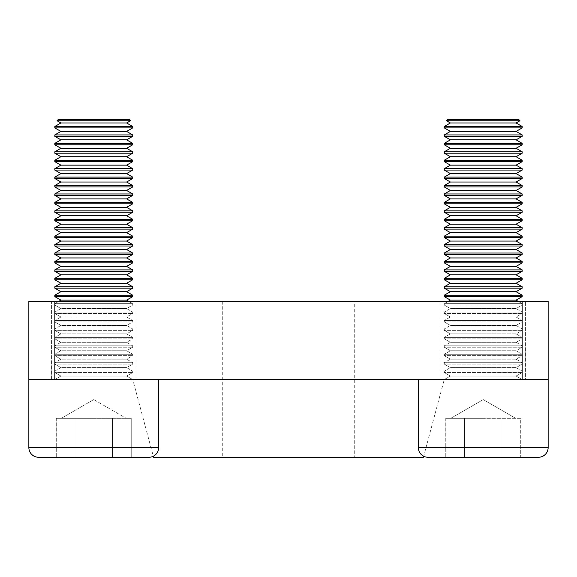 <?xml version="1.0" encoding="UTF-8"?>
<svg xmlns="http://www.w3.org/2000/svg" width="577" height="577" viewBox="0 0 577 577"><rect width="100%" height="100%" fill="white"/><g stroke="black" fill="none" stroke-linecap="round" stroke-linejoin="round"><path stroke-width="0.43" stroke-dasharray="2.88 2.16" d="M354.711 301.482L222.289 301.482L354.711 301.482L354.711 457.272L222.289 457.272L354.711 457.272M222.289 301.482L222.289 457.272M153.583 457.272L423.417 457.272M158.675 379.377L28.85 379.377L158.675 379.377L28.85 379.377L158.675 379.377L158.675 447.536A9.737 9.737 0 0 1 153.302 456.241L132.71 379.377L444.29 379.377L132.71 379.377M54.815 379.377L54.815 301.482L28.85 301.482L28.85 379.377L548.15 379.377L418.325 379.377L418.325 447.536A9.737 9.737 0 0 0 423.698 456.241L444.29 379.377M51.569 379.377L51.569 301.482L135.956 301.482L51.569 301.482L135.956 301.482L51.569 301.482L51.569 379.377L135.956 379.377L135.956 301.482L135.956 379.377L51.569 379.377M441.044 379.377L441.044 301.482L525.431 301.482L441.044 301.482L525.431 301.482L441.044 301.482L441.044 379.377L525.431 379.377L525.431 301.482L525.431 379.377L441.044 379.377M54.815 301.482L548.15 301.482L548.15 447.536L418.325 447.536M418.325 379.377L548.15 379.377M515.694 418.325L445.761 418.325L515.694 418.325L483.237 399.587L450.781 418.325L483.237 399.587L515.694 418.325M529.217 379.377L437.258 379.572L529.217 379.377M516.098 376.053L450.377 376.053L444.29 372.54L522.185 372.54L444.29 372.54L522.185 372.54L444.29 372.54L444.29 371.134L522.185 371.134L444.29 371.134L444.29 372.54L450.377 376.053L444.29 379.572L522.185 379.572L444.29 379.572L522.185 379.572L444.29 379.572L450.377 376.053L516.098 376.053L522.185 372.54L522.185 371.134L444.29 371.134L522.185 371.134L522.185 372.54L516.098 376.053L522.185 379.572L516.098 376.053L450.377 376.053L516.098 376.053M516.098 367.621L450.377 367.621L444.29 364.101L522.185 364.101L444.29 364.101L522.185 364.101L444.29 364.101L444.29 362.695L522.185 362.695L444.29 362.695L444.29 364.101L450.377 367.621L444.29 371.134L450.377 367.621L516.098 367.621L522.185 364.101L522.185 362.695L444.29 362.695L522.185 362.695L522.185 364.101L516.098 367.621L522.185 371.134L516.098 367.621L450.377 367.621L516.098 367.621M516.098 359.182L450.377 359.182L444.29 355.67L522.185 355.67L444.29 355.67L522.185 355.67L444.29 355.67L444.29 354.264L522.185 354.264L444.29 354.264L444.29 355.67L450.377 359.182L444.29 362.695L450.377 359.182L516.098 359.182L522.185 355.67L522.185 354.264L444.29 354.264L522.185 354.264L522.185 355.67L516.098 359.182L522.185 362.695L516.098 359.182L450.377 359.182L516.098 359.182M516.098 350.744L450.377 350.744L444.29 347.231L522.185 347.231L444.29 347.231L522.185 347.231L444.29 347.231L444.29 345.825L522.185 345.825L444.29 345.825L444.29 347.231L450.377 350.744L444.29 354.264L450.377 350.744L516.098 350.744L522.185 347.231L522.185 345.825L444.29 345.825L522.185 345.825L522.185 347.231L516.098 350.744L522.185 354.264L516.098 350.744L450.377 350.744L516.098 350.744M516.098 342.312L450.377 342.312L444.29 338.793L522.185 338.793L444.29 338.793L522.185 338.793L444.29 338.793L444.29 337.386L522.185 337.386L444.29 337.386L444.29 338.793L450.377 342.312L444.29 345.825L450.377 342.312L516.098 342.312L522.185 338.793L522.185 337.386L444.29 337.386L522.185 337.386L522.185 338.793L516.098 342.312L522.185 345.825L516.098 342.312L450.377 342.312L516.098 342.312M516.098 333.874L450.377 333.874L444.29 330.361L522.185 330.361L444.29 330.361L522.185 330.361L444.29 330.361L444.29 328.955L522.185 328.955L444.29 328.955L444.29 330.361L450.377 333.874L444.29 337.386L450.377 333.874L516.098 333.874L522.185 330.361L522.185 328.955L444.29 328.955L522.185 328.955L522.185 330.361L516.098 333.874L522.185 337.386L516.098 333.874L450.377 333.874L516.098 333.874M516.098 325.435L450.377 325.435L444.29 321.923L522.185 321.923L444.29 321.923L522.185 321.923L444.29 321.923L444.29 320.516L522.185 320.516L444.29 320.516L444.29 321.923L450.377 325.435L444.29 328.955L450.377 325.435L516.098 325.435L522.185 321.923L522.185 320.516L444.29 320.516L522.185 320.516L522.185 321.923L516.098 325.435L522.185 328.955L516.098 325.435L450.377 325.435L516.098 325.435M516.098 317.004L450.377 317.004L444.29 313.484L522.185 313.484L444.29 313.484L522.185 313.484L444.29 313.484L444.29 312.078L522.185 312.078L444.29 312.078L444.29 313.484L450.377 317.004L444.29 320.516L450.377 317.004L516.098 317.004L522.185 313.484L522.185 312.078L444.29 312.078L522.185 312.078L522.185 313.484L516.098 317.004L522.185 320.516L516.098 317.004L450.377 317.004L516.098 317.004M516.098 308.565L450.377 308.565L444.29 305.053L522.185 305.053L444.29 305.053L522.185 305.053L444.29 305.053L444.29 303.646L522.185 303.646L444.29 303.646L444.29 305.053L450.377 308.565L444.29 312.078L450.377 308.565L516.098 308.565L522.185 305.053L522.185 303.646L444.29 303.646L522.185 303.646L522.185 305.053L516.098 308.565L522.185 312.078L516.098 308.565L450.377 308.565L516.098 308.565M448.033 301.482L444.29 303.646L450.377 300.127L516.098 300.127L450.377 300.127L444.29 296.614L522.185 296.614L444.29 296.614L522.185 296.614L516.098 300.127L522.185 303.646L518.442 301.482M450.377 122.973L516.098 122.973L519.956 120.744L446.519 120.744L450.377 122.973L516.098 122.973L450.377 122.973L444.29 126.486L522.185 126.486L444.29 126.486L444.29 127.892L450.377 131.412L516.098 131.412L450.377 131.412L444.29 134.924L444.29 136.331L522.185 136.331L444.29 136.331L450.377 139.843L516.098 139.843L450.377 139.843L444.29 143.363L444.29 144.769L522.185 144.769L444.29 144.769L450.377 148.282L516.098 148.282L450.377 148.282L444.29 151.794L444.29 153.201L522.185 153.201L444.29 153.201L450.377 156.72L516.098 156.72L450.377 156.72L444.29 160.233L444.29 161.639L522.185 161.639L444.29 161.639L450.377 165.152L516.098 165.152L450.377 165.152L444.29 168.672L444.29 170.071L522.185 170.071L444.29 170.071L450.377 173.59L516.098 173.59L450.377 173.59L444.29 177.103L444.29 178.509L522.185 178.509L444.29 178.509L450.377 182.022L516.098 182.022L450.377 182.022L444.29 185.542L444.29 186.948L522.185 186.948L444.29 186.948L450.377 190.46L516.098 190.46L450.377 190.46L444.29 193.973L444.29 195.379L522.185 195.379L444.29 195.379L450.377 198.899L516.098 198.899L450.377 198.899L444.29 202.412L444.29 203.818L522.185 203.818L444.29 203.818L450.377 207.331L516.098 207.331L450.377 207.331L444.29 210.85L444.29 212.257L522.185 212.257L444.29 212.257L450.377 215.769L516.098 215.769L450.377 215.769L444.29 219.282L444.29 220.688L522.185 220.688L444.29 220.688L450.377 224.208L516.098 224.208L450.377 224.208L444.29 227.72L444.29 229.127L522.185 229.127L444.29 229.127L450.377 232.639L516.098 232.639L450.377 232.639L444.29 236.159L444.29 237.565L522.185 237.565L444.29 237.565L450.377 241.078L516.098 241.078L450.377 241.078L444.29 244.59L444.29 245.997L522.185 245.997L444.29 245.997L450.377 249.516L516.098 249.516L450.377 249.516L444.29 253.029L444.29 254.435L522.185 254.435L444.29 254.435L450.377 257.948L516.098 257.948L450.377 257.948L444.29 261.468L444.29 262.874L522.185 262.874L444.29 262.874L450.377 266.386L516.098 266.386L450.377 266.386L444.29 269.899L444.29 271.305L522.185 271.305L444.29 271.305L450.377 274.825L516.098 274.825L450.377 274.825L444.29 278.338L444.29 279.744L522.185 279.744L444.29 279.744L450.377 283.257L516.098 283.257L450.377 283.257L444.29 286.776L444.29 288.175L522.185 288.175L444.29 288.175L450.377 291.695L516.098 291.695L450.377 291.695L444.29 295.208L522.185 295.208L444.29 295.208L444.29 296.614M444.29 286.776L522.185 286.776L444.29 286.776L522.185 286.776L522.185 288.175L516.098 291.695L522.185 295.208L522.185 296.614M444.29 278.338L522.185 278.338L444.29 278.338L522.185 278.338L522.185 279.744L516.098 283.257L522.185 286.776M444.29 269.899L522.185 269.899L444.29 269.899L522.185 269.899L522.185 271.305L516.098 274.825L522.185 278.338M444.29 261.468L522.185 261.468L444.29 261.468L522.185 261.468L522.185 262.874L516.098 266.386L522.185 269.899M444.29 253.029L522.185 253.029L444.29 253.029L522.185 253.029L522.185 254.435L516.098 257.948L522.185 261.468M444.29 244.59L522.185 244.59L444.29 244.59L522.185 244.59L522.185 245.997L516.098 249.516L522.185 253.029M444.29 236.159L522.185 236.159L444.29 236.159L522.185 236.159L522.185 237.565L516.098 241.078L522.185 244.59M444.29 227.72L522.185 227.72L444.29 227.72L522.185 227.72L522.185 229.127L516.098 232.639L522.185 236.159M444.29 219.282L522.185 219.282L444.29 219.282L522.185 219.282L522.185 220.688L516.098 224.208L522.185 227.72M444.29 210.85L522.185 210.85L444.29 210.85L522.185 210.85L522.185 212.257L516.098 215.769L522.185 219.282M444.29 202.412L522.185 202.412L444.29 202.412L522.185 202.412L522.185 203.818L516.098 207.331L522.185 210.85M444.29 193.973L522.185 193.973L444.29 193.973L522.185 193.973L522.185 195.379L516.098 198.899L522.185 202.412M444.29 185.542L522.185 185.542L444.29 185.542L522.185 185.542L522.185 186.948L516.098 190.46L522.185 193.973M444.29 177.103L522.185 177.103L444.29 177.103L522.185 177.103L522.185 178.509L516.098 182.022L522.185 185.542M444.29 168.672L522.185 168.672L444.29 168.672L522.185 168.672L522.185 170.071L516.098 173.59L522.185 177.103M444.29 160.233L522.185 160.233L444.29 160.233L522.185 160.233L522.185 161.639L516.098 165.152L522.185 168.672M444.29 151.794L522.185 151.794L444.29 151.794L522.185 151.794L522.185 153.201L516.098 156.72L522.185 160.233M444.29 143.363L522.185 143.363L444.29 143.363L522.185 143.363L522.185 144.769L516.098 148.282L522.185 151.794M444.29 134.924L522.185 134.924L444.29 134.924L522.185 134.924L522.185 136.331L516.098 139.843L522.185 143.363M444.29 127.892L522.185 127.892L444.29 127.892L522.185 127.892L522.185 126.486L516.098 122.973M446.519 120.744L447.536 119.727L518.939 119.727L447.536 119.727L518.939 119.727L519.956 120.744L446.519 120.744L519.956 120.744M501.976 418.325L501.976 457.272L520.714 457.272L445.761 457.272L520.714 457.272L501.976 457.272L501.976 418.325L483.237 418.325L511.345 418.325L501.976 418.325L501.976 457.272L501.976 418.325M464.499 457.272L464.499 418.325L464.499 457.272L464.499 418.325L483.237 418.325L445.761 418.325L464.499 418.325L464.499 457.272L445.761 457.272L520.714 457.272L520.714 418.325L511.345 418.325L520.714 418.325L520.714 457.272M445.761 418.325L445.761 457.272L445.761 418.325M428.062 457.272L538.413 457.272M450.377 131.412L516.098 131.412L522.185 127.892M516.098 131.412L522.185 134.924M444.29 295.208L522.185 295.208M444.29 288.175L522.185 288.175M444.29 279.744L522.185 279.744M444.29 271.305L522.185 271.305M444.29 262.874L522.185 262.874M444.29 254.435L522.185 254.435M444.29 245.997L522.185 245.997M444.29 237.565L522.185 237.565M444.29 229.127L522.185 229.127M444.29 220.688L522.185 220.688M444.29 212.257L522.185 212.257M444.29 203.818L522.185 203.818M444.29 195.379L522.185 195.379M444.29 186.948L522.185 186.948M444.29 178.509L522.185 178.509M444.29 170.071L522.185 170.071M444.29 161.639L522.185 161.639M444.29 153.201L522.185 153.201M444.29 144.769L522.185 144.769M444.29 136.331L522.185 136.331M444.29 126.486L522.185 126.486M450.377 139.843L516.098 139.843M450.377 148.282L516.098 148.282M450.377 156.72L516.098 156.72M450.377 165.152L516.098 165.152M450.377 173.59L516.098 173.59M450.377 182.022L516.098 182.022M450.377 190.46L516.098 190.46M450.377 198.899L516.098 198.899M450.377 207.331L516.098 207.331M450.377 215.769L516.098 215.769M450.377 224.208L516.098 224.208M450.377 232.639L516.098 232.639M450.377 241.078L516.098 241.078M450.377 249.516L516.098 249.516M450.377 257.948L516.098 257.948M450.377 266.386L516.098 266.386M450.377 274.825L516.098 274.825M450.377 283.257L516.098 283.257M450.377 291.695L516.098 291.695M450.377 300.127L516.098 300.127M28.85 379.377L28.85 447.536L158.675 447.536M148.938 457.272L38.587 457.272L148.938 457.272M131.239 457.272L131.239 418.325L121.87 418.325L131.239 418.325L131.239 457.272L56.286 457.272L131.239 457.272L112.501 457.272L131.239 457.272L112.501 457.272L112.501 418.325L61.306 418.325L126.219 418.325L112.501 418.325L112.501 457.272L112.501 418.325L56.286 418.325L131.239 418.325L93.762 418.325L126.219 418.325L112.501 418.325L112.501 457.272M93.762 399.587L61.306 418.325L93.762 399.587L126.219 418.325L93.762 399.587M139.742 379.377L47.783 379.572L139.742 379.377M126.623 376.053L60.902 376.053L54.815 372.54L132.71 372.54L54.815 372.54L132.71 372.54L54.815 372.54L54.815 371.134L132.71 371.134L54.815 371.134L54.815 372.54L60.902 376.053L54.815 379.572L132.71 379.572L54.815 379.572L132.71 379.572L54.815 379.572L60.902 376.053L126.623 376.053L132.71 372.54L132.71 371.134L54.815 371.134L132.71 371.134L132.71 372.54L126.623 376.053L132.71 379.572L126.623 376.053L60.902 376.053L126.623 376.053M126.623 367.621L60.902 367.621L54.815 364.101L132.71 364.101L54.815 364.101L132.71 364.101L54.815 364.101L54.815 362.695L132.71 362.695L54.815 362.695L54.815 364.101L60.902 367.621L54.815 371.134L60.902 367.621L126.623 367.621L132.71 364.101L132.71 362.695L54.815 362.695L132.71 362.695L132.71 364.101L126.623 367.621L132.71 371.134L126.623 367.621L60.902 367.621L126.623 367.621M126.623 359.182L60.902 359.182L54.815 355.67L132.71 355.67L54.815 355.67L132.71 355.67L54.815 355.67L54.815 354.264L132.71 354.264L54.815 354.264L54.815 355.67L60.902 359.182L54.815 362.695L60.902 359.182L126.623 359.182L132.71 355.67L132.71 354.264L54.815 354.264L132.71 354.264L132.71 355.67L126.623 359.182L132.71 362.695L126.623 359.182L60.902 359.182L126.623 359.182M126.623 350.744L60.902 350.744L54.815 347.231L132.71 347.231L54.815 347.231L132.71 347.231L54.815 347.231L54.815 345.825L132.71 345.825L54.815 345.825L54.815 347.231L60.902 350.744L54.815 354.264L60.902 350.744L126.623 350.744L132.71 347.231L132.71 345.825L54.815 345.825L132.71 345.825L132.71 347.231L126.623 350.744L132.71 354.264L126.623 350.744L60.902 350.744L126.623 350.744M126.623 342.312L60.902 342.312L54.815 338.793L132.71 338.793L54.815 338.793L132.71 338.793L54.815 338.793L54.815 337.386L132.71 337.386L54.815 337.386L54.815 338.793L60.902 342.312L54.815 345.825L60.902 342.312L126.623 342.312L132.71 338.793L132.71 337.386L54.815 337.386L132.71 337.386L132.71 338.793L126.623 342.312L132.71 345.825L126.623 342.312L60.902 342.312L126.623 342.312M126.623 333.874L60.902 333.874L54.815 330.361L132.71 330.361L54.815 330.361L132.71 330.361L54.815 330.361L54.815 328.955L132.71 328.955L54.815 328.955L54.815 330.361L60.902 333.874L54.815 337.386L60.902 333.874L126.623 333.874L132.71 330.361L132.71 328.955L54.815 328.955L132.71 328.955L132.71 330.361L126.623 333.874L132.71 337.386L126.623 333.874L60.902 333.874L126.623 333.874M126.623 325.435L60.902 325.435L54.815 321.923L132.71 321.923L54.815 321.923L132.71 321.923L54.815 321.923L54.815 320.516L132.71 320.516L54.815 320.516L54.815 321.923L60.902 325.435L54.815 328.955L60.902 325.435L126.623 325.435L132.71 321.923L132.71 320.516L54.815 320.516L132.71 320.516L132.71 321.923L126.623 325.435L132.71 328.955L126.623 325.435L60.902 325.435L126.623 325.435M126.623 317.004L60.902 317.004L54.815 313.484L132.71 313.484L54.815 313.484L132.71 313.484L54.815 313.484L54.815 312.078L132.71 312.078L54.815 312.078L54.815 313.484L60.902 317.004L54.815 320.516L60.902 317.004L126.623 317.004L132.71 313.484L132.71 312.078L54.815 312.078L132.71 312.078L132.71 313.484L126.623 317.004L132.71 320.516L126.623 317.004L60.902 317.004L126.623 317.004M126.623 308.565L60.902 308.565L54.815 305.053L132.71 305.053L54.815 305.053L132.71 305.053L54.815 305.053L54.815 303.646L132.71 303.646L54.815 303.646L54.815 305.053L60.902 308.565L54.815 312.078L60.902 308.565L126.623 308.565L132.71 305.053L132.71 303.646L54.815 303.646L132.71 303.646L132.71 305.053L126.623 308.565L132.71 312.078L126.623 308.565L60.902 308.565L126.623 308.565M58.558 301.482L54.815 303.646L60.902 300.127L126.623 300.127L60.902 300.127L54.815 296.614L132.71 296.614L54.815 296.614L132.71 296.614L126.623 300.127L132.71 303.646L128.967 301.482M54.815 295.208L132.71 295.208L54.815 295.208L60.902 291.695L126.623 291.695L60.902 291.695L54.815 288.175L132.71 288.175L54.815 288.175L132.71 288.175L126.623 291.695L132.71 295.208L54.815 295.208L54.815 296.614M54.815 286.776L132.71 286.776L54.815 286.776L60.902 283.257L126.623 283.257L60.902 283.257L54.815 279.744L132.71 279.744L54.815 279.744L132.71 279.744L126.623 283.257L132.71 286.776L54.815 286.776L54.815 288.175M54.815 278.338L132.71 278.338L54.815 278.338L60.902 274.825L126.623 274.825L60.902 274.825L54.815 271.305L132.71 271.305L54.815 271.305L132.71 271.305L126.623 274.825L132.71 278.338L54.815 278.338L54.815 279.744M54.815 269.899L132.71 269.899L54.815 269.899L60.902 266.386L126.623 266.386L60.902 266.386L54.815 262.874L132.71 262.874L54.815 262.874L132.71 262.874L126.623 266.386L132.71 269.899L54.815 269.899L54.815 271.305M54.815 261.468L132.71 261.468L54.815 261.468L60.902 257.948L126.623 257.948L60.902 257.948L54.815 254.435L132.71 254.435L54.815 254.435L132.71 254.435L126.623 257.948L132.71 261.468L54.815 261.468L54.815 262.874M54.815 253.029L132.71 253.029L54.815 253.029L60.902 249.516L126.623 249.516L60.902 249.516L54.815 245.997L132.71 245.997L54.815 245.997L132.71 245.997L126.623 249.516L132.71 253.029L54.815 253.029L54.815 254.435M54.815 244.59L132.71 244.59L54.815 244.59L60.902 241.078L126.623 241.078L60.902 241.078L54.815 237.565L132.71 237.565L54.815 237.565L132.71 237.565L126.623 241.078L132.71 244.59L54.815 244.59L54.815 245.997M54.815 236.159L132.71 236.159L54.815 236.159L60.902 232.639L126.623 232.639L60.902 232.639L54.815 229.127L132.71 229.127L54.815 229.127L132.71 229.127L126.623 232.639L132.71 236.159L54.815 236.159L54.815 237.565M54.815 227.72L132.71 227.72L54.815 227.72L60.902 224.208L126.623 224.208L60.902 224.208L54.815 220.688L132.71 220.688L54.815 220.688L132.71 220.688L126.623 224.208L132.71 227.72L54.815 227.72L54.815 229.127M54.815 219.282L132.71 219.282L54.815 219.282L60.902 215.769L126.623 215.769L60.902 215.769L54.815 212.257L132.71 212.257L54.815 212.257L132.71 212.257L126.623 215.769L132.71 219.282L54.815 219.282L54.815 220.688M54.815 210.85L132.71 210.85L54.815 210.85L60.902 207.331L126.623 207.331L60.902 207.331L54.815 203.818L132.71 203.818L54.815 203.818L132.71 203.818L126.623 207.331L132.71 210.85L54.815 210.85L54.815 212.257M54.815 202.412L132.71 202.412L54.815 202.412L60.902 198.899L126.623 198.899L60.902 198.899L54.815 195.379L132.71 195.379L54.815 195.379L132.71 195.379L126.623 198.899L132.71 202.412L54.815 202.412L54.815 203.818M54.815 193.973L132.71 193.973L54.815 193.973L60.902 190.46L126.623 190.46L60.902 190.46L54.815 186.948L132.71 186.948L54.815 186.948L132.71 186.948L126.623 190.46L132.71 193.973L54.815 193.973L54.815 195.379M54.815 185.542L132.71 185.542L54.815 185.542L60.902 182.022L126.623 182.022L60.902 182.022L54.815 178.509L132.71 178.509L54.815 178.509L132.71 178.509L126.623 182.022L132.71 185.542L54.815 185.542L54.815 186.948M54.815 177.103L132.71 177.103L54.815 177.103L60.902 173.59L126.623 173.59L60.902 173.59L54.815 170.071L132.71 170.071L54.815 170.071L132.71 170.071L126.623 173.59L132.71 177.103L54.815 177.103L54.815 178.509M54.815 168.672L132.71 168.672L54.815 168.672L60.902 165.152L126.623 165.152L60.902 165.152L54.815 161.639L132.71 161.639L54.815 161.639L132.71 161.639L126.623 165.152L132.71 168.672L54.815 168.672L54.815 170.071M54.815 160.233L132.71 160.233L54.815 160.233L60.902 156.72L126.623 156.72L60.902 156.72L54.815 153.201L132.71 153.201L54.815 153.201L132.71 153.201L126.623 156.72L132.71 160.233L54.815 160.233L54.815 161.639M54.815 151.794L132.71 151.794L54.815 151.794L60.902 148.282L126.623 148.282L60.902 148.282L54.815 144.769L132.71 144.769L54.815 144.769L132.71 144.769L126.623 148.282L132.71 151.794L54.815 151.794L54.815 153.201M54.815 143.363L132.71 143.363L54.815 143.363L60.902 139.843L126.623 139.843L60.902 139.843L54.815 136.331L132.71 136.331L54.815 136.331L132.71 136.331L126.623 139.843L132.71 143.363L54.815 143.363L54.815 144.769M132.71 126.486L54.815 126.486L54.815 127.892L132.71 127.892L54.815 127.892L132.71 127.892L132.71 126.486L126.623 122.973L60.902 122.973L54.815 126.486L132.71 126.486L54.815 126.486M126.623 122.973L130.481 120.744L57.044 120.744L130.481 120.744L57.044 120.744L60.902 122.973L126.623 122.973L60.902 122.973M57.044 120.744L58.061 119.727L129.464 119.727L58.061 119.727L129.464 119.727L130.481 120.744M60.902 131.412L126.623 131.412L132.71 134.924L54.815 134.924L60.902 131.412L126.623 131.412L60.902 131.412L54.815 127.892M126.623 131.412L132.71 127.892M54.815 134.924L132.71 134.924L54.815 134.924L54.815 136.331M132.71 134.924L132.71 136.331M132.71 143.363L132.71 144.769M132.71 151.794L132.71 153.201M132.71 160.233L132.71 161.639M132.71 168.672L132.71 170.071M132.71 177.103L132.71 178.509M132.71 185.542L132.71 186.948M132.71 193.973L132.71 195.379M132.71 202.412L132.71 203.818M132.71 210.85L132.71 212.257M132.71 219.282L132.71 220.688M132.71 227.72L132.71 229.127M132.71 236.159L132.71 237.565M132.71 244.59L132.71 245.997M132.71 253.029L132.71 254.435M132.71 261.468L132.71 262.874M132.71 269.899L132.71 271.305M132.71 278.338L132.71 279.744M132.71 286.776L132.71 288.175M132.71 295.208L132.71 296.614M75.024 418.325L75.024 457.272L75.024 418.325L93.762 418.325L65.655 418.325L75.024 418.325L75.024 457.272L75.024 418.325M56.286 418.325L56.286 457.272L56.286 418.325L65.655 418.325L56.286 418.325M60.902 139.843L126.623 139.843M60.902 148.282L126.623 148.282M60.902 156.72L126.623 156.72M60.902 165.152L126.623 165.152M60.902 173.59L126.623 173.59M60.902 182.022L126.623 182.022M60.902 190.46L126.623 190.46M60.902 198.899L126.623 198.899M60.902 207.331L126.623 207.331M60.902 215.769L126.623 215.769M60.902 224.208L126.623 224.208M60.902 232.639L126.623 232.639M60.902 241.078L126.623 241.078M60.902 249.516L126.623 249.516M60.902 257.948L126.623 257.948M60.902 266.386L126.623 266.386M60.902 274.825L126.623 274.825M60.902 283.257L126.623 283.257M60.902 291.695L126.623 291.695M60.902 300.127L126.623 300.127M522.185 379.377L522.185 301.482"/><path stroke-width="0.87" d="M548.15 379.377L548.15 301.482L28.85 301.482L28.85 379.377L548.15 379.377L548.15 447.536A9.737 9.737 0 0 1 538.413 457.272L428.062 457.272A9.737 9.737 0 0 1 423.698 456.241L423.417 457.272L153.583 457.272L153.302 456.241A9.737 9.737 0 0 1 148.938 457.272L131.239 457.272M418.325 379.377L418.325 447.536L548.15 447.536A9.737 9.737 0 0 1 538.413 457.272M428.062 457.272L445.761 457.272L428.062 457.272A9.737 9.737 0 0 1 418.325 447.536M516.098 300.127L450.377 300.127L444.29 296.614L522.185 296.614L516.098 300.127L518.442 301.482M450.377 300.127L448.033 301.482M516.098 291.695L450.377 291.695L444.29 288.175L522.185 288.175L516.098 291.695L522.185 295.208L444.29 295.208L444.29 296.614M450.377 291.695L444.29 295.208M516.098 283.257L450.377 283.257L444.29 279.744L522.185 279.744L516.098 283.257L522.185 286.776L444.29 286.776L444.29 288.175M450.377 283.257L444.29 286.776M516.098 274.825L450.377 274.825L444.29 271.305L522.185 271.305L516.098 274.825L522.185 278.338L444.29 278.338L444.29 279.744M450.377 274.825L444.29 278.338M516.098 266.386L450.377 266.386L444.29 262.874L522.185 262.874L516.098 266.386L522.185 269.899L444.29 269.899L444.29 271.305M450.377 266.386L444.29 269.899M516.098 257.948L450.377 257.948L444.29 254.435L522.185 254.435L516.098 257.948L522.185 261.468L444.29 261.468L444.29 262.874M450.377 257.948L444.29 261.468M516.098 249.516L450.377 249.516L444.29 245.997L522.185 245.997L516.098 249.516L522.185 253.029L444.29 253.029L444.29 254.435M450.377 249.516L444.29 253.029M516.098 241.078L450.377 241.078L444.29 237.565L522.185 237.565L516.098 241.078L522.185 244.59L444.29 244.59L444.29 245.997M450.377 241.078L444.29 244.59M516.098 232.639L450.377 232.639L444.29 229.127L522.185 229.127L516.098 232.639L522.185 236.159L444.29 236.159L444.29 237.565M450.377 232.639L444.29 236.159M516.098 224.208L450.377 224.208L444.29 220.688L522.185 220.688L516.098 224.208L522.185 227.72L444.29 227.72L444.29 229.127M450.377 224.208L444.29 227.72M516.098 215.769L450.377 215.769L444.29 212.257L522.185 212.257L516.098 215.769L522.185 219.282L444.29 219.282L444.29 220.688M450.377 215.769L444.29 219.282M516.098 207.331L450.377 207.331L444.29 203.818L522.185 203.818L516.098 207.331L522.185 210.85L444.29 210.85L444.29 212.257M450.377 207.331L444.29 210.85M516.098 198.899L450.377 198.899L444.29 195.379L522.185 195.379L516.098 198.899L522.185 202.412L444.29 202.412L444.29 203.818M450.377 198.899L444.29 202.412M516.098 190.46L450.377 190.46L444.29 186.948L522.185 186.948L516.098 190.46L522.185 193.973L444.29 193.973L444.29 195.379M450.377 190.46L444.29 193.973M516.098 182.022L450.377 182.022L444.29 178.509L522.185 178.509L516.098 182.022L522.185 185.542L444.29 185.542L444.29 186.948M450.377 182.022L444.29 185.542M516.098 173.59L450.377 173.59L444.29 170.071L522.185 170.071L516.098 173.59L522.185 177.103L444.29 177.103L444.29 178.509M450.377 173.59L444.29 177.103M516.098 165.152L450.377 165.152L444.29 161.639L522.185 161.639L516.098 165.152L522.185 168.672L444.29 168.672L444.29 170.071M450.377 165.152L444.29 168.672M516.098 156.72L450.377 156.72L444.29 153.201L522.185 153.201L516.098 156.72L522.185 160.233L444.29 160.233L444.29 161.639M450.377 156.72L444.29 160.233M516.098 148.282L450.377 148.282L444.29 144.769L522.185 144.769L516.098 148.282L522.185 151.794L444.29 151.794L444.29 153.201M450.377 148.282L444.29 151.794M516.098 139.843L450.377 139.843L444.29 136.331L522.185 136.331L516.098 139.843L522.185 143.363L444.29 143.363L444.29 144.769M450.377 139.843L444.29 143.363M522.185 126.486L444.29 126.486L444.29 127.892L522.185 127.892L522.185 126.486L516.098 122.973L450.377 122.973L444.29 126.486M516.098 122.973L519.956 120.744L446.519 120.744L450.377 122.973M446.519 120.744L447.536 119.727L518.939 119.727L519.956 120.744M522.185 127.892L516.098 131.412L450.377 131.412L444.29 127.892M450.377 131.412L444.29 134.924L444.29 136.331M516.098 131.412L522.185 134.924L444.29 134.924M522.185 134.924L522.185 136.331M522.185 143.363L522.185 144.769M522.185 151.794L522.185 153.201M522.185 160.233L522.185 161.639M522.185 168.672L522.185 170.071M522.185 177.103L522.185 178.509M522.185 185.542L522.185 186.948M522.185 193.973L522.185 195.379M522.185 202.412L522.185 203.818M522.185 210.85L522.185 212.257M522.185 219.282L522.185 220.688M522.185 227.72L522.185 229.127M522.185 236.159L522.185 237.565M522.185 244.59L522.185 245.997M522.185 253.029L522.185 254.435M522.185 261.468L522.185 262.874M522.185 269.899L522.185 271.305M522.185 278.338L522.185 279.744M522.185 286.776L522.185 288.175M522.185 295.208L522.185 296.614M520.714 457.272L464.499 457.272M112.501 457.272L38.587 457.272A9.737 9.737 0 0 1 28.85 447.536L158.675 447.536L158.675 379.377M28.85 379.377L28.85 447.536A9.737 9.737 0 0 0 38.587 457.272L148.938 457.272A9.737 9.737 0 0 0 158.675 447.536M126.623 300.127L60.902 300.127L54.815 296.614L132.71 296.614L126.623 300.127L128.967 301.482M60.902 300.127L58.558 301.482M126.623 291.695L60.902 291.695L54.815 288.175L132.71 288.175L126.623 291.695L132.71 295.208L54.815 295.208L54.815 296.614M60.902 291.695L54.815 295.208M126.623 283.257L60.902 283.257L54.815 279.744L132.71 279.744L126.623 283.257L132.71 286.776L54.815 286.776L54.815 288.175M60.902 283.257L54.815 286.776M126.623 274.825L60.902 274.825L54.815 271.305L132.71 271.305L126.623 274.825L132.71 278.338L54.815 278.338L54.815 279.744M60.902 274.825L54.815 278.338M126.623 266.386L60.902 266.386L54.815 262.874L132.71 262.874L126.623 266.386L132.71 269.899L54.815 269.899L54.815 271.305M60.902 266.386L54.815 269.899M126.623 257.948L60.902 257.948L54.815 254.435L132.71 254.435L126.623 257.948L132.71 261.468L54.815 261.468L54.815 262.874M60.902 257.948L54.815 261.468M126.623 249.516L60.902 249.516L54.815 245.997L132.71 245.997L126.623 249.516L132.71 253.029L54.815 253.029L54.815 254.435M60.902 249.516L54.815 253.029M126.623 241.078L60.902 241.078L54.815 237.565L132.71 237.565L126.623 241.078L132.71 244.59L54.815 244.59L54.815 245.997M60.902 241.078L54.815 244.59M126.623 232.639L60.902 232.639L54.815 229.127L132.71 229.127L126.623 232.639L132.71 236.159L54.815 236.159L54.815 237.565M60.902 232.639L54.815 236.159M126.623 224.208L60.902 224.208L54.815 220.688L132.71 220.688L126.623 224.208L132.71 227.72L54.815 227.72L54.815 229.127M60.902 224.208L54.815 227.72M126.623 215.769L60.902 215.769L54.815 212.257L132.71 212.257L126.623 215.769L132.71 219.282L54.815 219.282L54.815 220.688M60.902 215.769L54.815 219.282M126.623 207.331L60.902 207.331L54.815 203.818L132.71 203.818L126.623 207.331L132.71 210.85L54.815 210.85L54.815 212.257M60.902 207.331L54.815 210.85M126.623 198.899L60.902 198.899L54.815 195.379L132.71 195.379L126.623 198.899L132.71 202.412L54.815 202.412L54.815 203.818M60.902 198.899L54.815 202.412M126.623 190.46L60.902 190.46L54.815 186.948L132.71 186.948L126.623 190.46L132.71 193.973L54.815 193.973L54.815 195.379M60.902 190.46L54.815 193.973M126.623 182.022L60.902 182.022L54.815 178.509L132.71 178.509L126.623 182.022L132.71 185.542L54.815 185.542L54.815 186.948M60.902 182.022L54.815 185.542M126.623 173.59L60.902 173.59L54.815 170.071L132.71 170.071L126.623 173.59L132.71 177.103L54.815 177.103L54.815 178.509M60.902 173.59L54.815 177.103M126.623 165.152L60.902 165.152L54.815 161.639L132.71 161.639L126.623 165.152L132.71 168.672L54.815 168.672L54.815 170.071M60.902 165.152L54.815 168.672M126.623 156.72L60.902 156.72L54.815 153.201L132.71 153.201L126.623 156.72L132.71 160.233L54.815 160.233L54.815 161.639M60.902 156.72L54.815 160.233M126.623 148.282L60.902 148.282L54.815 144.769L132.71 144.769L126.623 148.282L132.71 151.794L54.815 151.794L54.815 153.201M60.902 148.282L54.815 151.794M126.623 139.843L60.902 139.843L54.815 136.331L132.71 136.331L126.623 139.843L132.71 143.363L54.815 143.363L54.815 144.769M60.902 139.843L54.815 143.363M132.71 126.486L54.815 126.486L54.815 127.892L132.71 127.892L132.71 126.486L126.623 122.973L60.902 122.973L54.815 126.486M126.623 122.973L130.481 120.744L57.044 120.744L60.902 122.973M57.044 120.744L58.061 119.727L129.464 119.727L130.481 120.744M132.71 127.892L126.623 131.412L60.902 131.412L54.815 127.892M60.902 131.412L54.815 134.924L54.815 136.331M126.623 131.412L132.71 134.924L54.815 134.924M132.71 134.924L132.71 136.331M132.71 143.363L132.71 144.769M132.71 151.794L132.71 153.201M132.71 160.233L132.71 161.639M132.71 168.672L132.71 170.071M132.71 177.103L132.71 178.509M132.71 185.542L132.71 186.948M132.71 193.973L132.71 195.379M132.71 202.412L132.71 203.818M132.71 210.85L132.71 212.257M132.71 219.282L132.71 220.688M132.71 227.72L132.71 229.127M132.71 236.159L132.71 237.565M132.71 244.59L132.71 245.997M132.71 253.029L132.71 254.435M132.71 261.468L132.71 262.874M132.71 269.899L132.71 271.305M132.71 278.338L132.71 279.744M132.71 286.776L132.71 288.175M132.71 295.208L132.71 296.614M54.815 379.377L54.815 301.482M522.185 379.377L522.185 301.482"/></g></svg>
